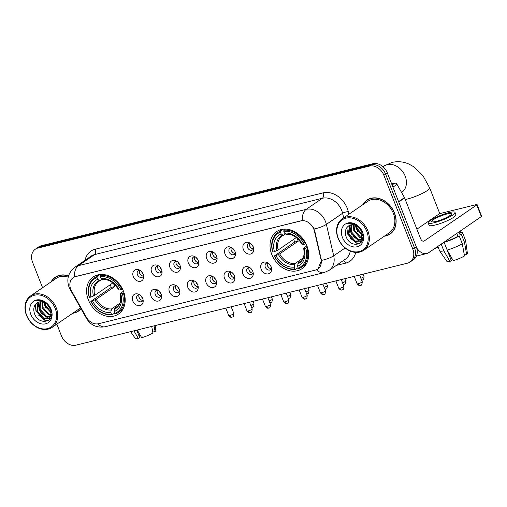 <?xml version="1.0" encoding="UTF-8"?>
<svg xmlns="http://www.w3.org/2000/svg" width="507" height="507" viewBox="0 0 507 507"><rect width="100%" height="100%" fill="white"/><g stroke="black" fill="none" stroke-linecap="round" stroke-linejoin="round"><path stroke-width="0.76" d="M271.777 254.463A22.454 17.65 -124.4 0 0 302.026 268.647A22.454 17.65 -124.4 0 0 306.881 245.781A22.454 17.65 -124.4 0 0 276.632 231.598A22.454 17.65 -124.4 0 0 271.777 254.463M88.338 299.827A22.454 17.65 -124.4 0 0 118.581 314.01A22.454 17.65 -124.4 0 0 123.435 291.145A22.454 17.65 -124.4 0 0 93.193 276.961A22.454 17.65 -124.4 0 0 88.338 299.827M142.708 298.528A6.357 4.994 55.6 0 1 143.208 300.993A6.357 4.994 55.6 0 1 138.95 305.708A6.357 4.994 55.6 0 1 132.777 300.981A6.357 4.994 55.6 0 1 133.373 295.207A6.357 4.994 55.6 0 1 138.557 294.206A6.357 4.994 55.6 0 1 142.708 298.528M139.577 294.725A3.815 2.998 -124.4 0 0 137.752 295.125A3.815 2.998 -124.4 0 0 136.922 299.01A3.815 2.998 -124.4 0 0 142.061 301.418A3.815 2.998 -124.4 0 0 143.094 299.852M161.055 293.99A6.357 4.994 55.6 0 1 161.556 296.456A6.357 4.994 55.6 0 1 157.29 301.171A6.357 4.994 55.6 0 1 151.118 296.443A6.357 4.994 55.6 0 1 151.72 290.676A6.357 4.994 55.6 0 1 156.904 289.674A6.357 4.994 55.6 0 1 161.055 293.99M157.924 290.188A3.815 2.998 -124.4 0 0 156.093 290.587A3.815 2.998 -124.4 0 0 155.269 294.472A3.815 2.998 -124.4 0 0 160.402 296.88A3.815 2.998 -124.4 0 0 161.435 295.315M179.396 289.453A6.357 4.994 55.6 0 1 179.896 291.918A6.357 4.994 55.6 0 1 175.637 296.633A6.357 4.994 55.6 0 1 169.465 291.905A6.357 4.994 55.6 0 1 170.06 286.138A6.357 4.994 55.6 0 1 175.251 285.137A6.357 4.994 55.6 0 1 179.396 289.453M176.271 285.65A3.815 2.998 -124.4 0 0 174.44 286.056A3.815 2.998 -124.4 0 0 173.609 289.934A3.815 2.998 -124.4 0 0 178.749 292.343A3.815 2.998 -124.4 0 0 179.782 290.784M197.743 284.915A6.357 4.994 55.6 0 1 198.243 287.38A6.357 4.994 55.6 0 1 193.978 292.095A6.357 4.994 55.6 0 1 187.805 287.374A6.357 4.994 55.6 0 1 188.408 281.6A6.357 4.994 55.6 0 1 193.592 280.599A6.357 4.994 55.6 0 1 197.743 284.915M194.612 281.119A3.815 2.998 -124.4 0 0 192.78 281.518A3.815 2.998 -124.4 0 0 191.957 285.397A3.815 2.998 -124.4 0 0 197.09 287.805A3.815 2.998 -124.4 0 0 198.123 286.246M216.083 280.377A6.357 4.994 55.6 0 1 216.584 282.849A6.357 4.994 55.6 0 1 212.325 287.564A6.357 4.994 55.6 0 1 206.153 282.836A6.357 4.994 55.6 0 1 206.748 277.063A6.357 4.994 55.6 0 1 211.939 276.062A6.357 4.994 55.6 0 1 216.083 280.377M212.959 276.581A3.815 2.998 -124.4 0 0 211.127 276.98A3.815 2.998 -124.4 0 0 210.304 280.865A3.815 2.998 -124.4 0 0 215.437 283.274A3.815 2.998 -124.4 0 0 216.47 281.708M234.43 275.84A6.357 4.994 55.6 0 1 234.931 278.311A6.357 4.994 55.6 0 1 230.666 283.026A6.357 4.994 55.6 0 1 224.5 278.299A6.357 4.994 55.6 0 1 225.095 272.525A6.357 4.994 55.6 0 1 230.279 271.524A6.357 4.994 55.6 0 1 234.43 275.84M231.3 272.044A3.815 2.998 -124.4 0 0 229.468 272.443A3.815 2.998 -124.4 0 0 228.644 276.328A3.815 2.998 -124.4 0 0 233.778 278.736A3.815 2.998 -124.4 0 0 234.817 277.171M252.771 271.302A6.357 4.994 55.6 0 1 253.272 273.774A6.357 4.994 55.6 0 1 249.013 278.489A6.357 4.994 55.6 0 1 242.84 273.761A6.357 4.994 55.6 0 1 243.436 267.988A6.357 4.994 55.6 0 1 248.626 266.986A6.357 4.994 55.6 0 1 252.771 271.302M249.647 267.506A3.815 2.998 -124.4 0 0 247.815 267.905A3.815 2.998 -124.4 0 0 246.991 271.79A3.815 2.998 -124.4 0 0 252.125 274.198A3.815 2.998 -124.4 0 0 253.158 272.633M271.118 266.771A6.357 4.994 55.6 0 1 271.619 269.236A6.357 4.994 55.6 0 1 267.354 273.951A6.357 4.994 55.6 0 1 261.187 269.223A6.357 4.994 55.6 0 1 261.783 263.45A6.357 4.994 55.6 0 1 266.967 262.449A6.357 4.994 55.6 0 1 271.118 266.771M267.988 262.968A3.815 2.998 -124.4 0 0 266.156 263.367A3.815 2.998 -124.4 0 0 265.332 267.252A3.815 2.998 -124.4 0 0 270.465 269.661A3.815 2.998 -124.4 0 0 271.505 268.095M143.234 274.192A6.357 4.994 55.6 0 1 143.735 276.664A6.357 4.994 55.6 0 1 139.476 281.379A6.357 4.994 55.6 0 1 133.303 276.651A6.357 4.994 55.6 0 1 133.899 270.877A6.357 4.994 55.6 0 1 139.083 269.876A6.357 4.994 55.6 0 1 143.234 274.192M140.103 270.396A3.815 2.998 -124.4 0 0 138.272 270.795A3.815 2.998 -124.4 0 0 137.448 274.68A3.815 2.998 -124.4 0 0 142.587 277.088A3.815 2.998 -124.4 0 0 143.62 275.523M161.581 269.654A6.357 4.994 55.6 0 1 162.082 272.126A6.357 4.994 55.6 0 1 157.816 276.841A6.357 4.994 55.6 0 1 151.644 272.113A6.357 4.994 55.6 0 1 152.246 266.34A6.357 4.994 55.6 0 1 157.43 265.338A6.357 4.994 55.6 0 1 161.581 269.654M158.45 265.858A3.815 2.998 -124.4 0 0 156.619 266.257A3.815 2.998 -124.4 0 0 155.795 270.142A3.815 2.998 -124.4 0 0 160.928 272.551A3.815 2.998 -124.4 0 0 161.961 270.985M179.922 265.117A6.357 4.994 55.6 0 1 180.422 267.588A6.357 4.994 55.6 0 1 176.163 272.303A6.357 4.994 55.6 0 1 169.991 267.576A6.357 4.994 55.6 0 1 170.586 261.802A6.357 4.994 55.6 0 1 175.771 260.801A6.357 4.994 55.6 0 1 179.922 265.117M176.791 261.32A3.815 2.998 -124.4 0 0 174.959 261.72A3.815 2.998 -124.4 0 0 174.135 265.605A3.815 2.998 -124.4 0 0 179.275 268.013A3.815 2.998 -124.4 0 0 180.308 266.448M198.269 260.585A6.357 4.994 55.6 0 1 198.769 263.051A6.357 4.994 55.6 0 1 194.504 267.766A6.357 4.994 55.6 0 1 188.331 263.038A6.357 4.994 55.6 0 1 188.934 257.264A6.357 4.994 55.6 0 1 194.118 256.269A6.357 4.994 55.6 0 1 198.269 260.585M195.138 256.783A3.815 2.998 -124.4 0 0 193.306 257.182A3.815 2.998 -124.4 0 0 192.483 261.067A3.815 2.998 -124.4 0 0 197.616 263.475A3.815 2.998 -124.4 0 0 198.649 261.91M216.609 256.048A6.357 4.994 55.6 0 1 217.11 258.513A6.357 4.994 55.6 0 1 212.851 263.228A6.357 4.994 55.6 0 1 206.679 258.5A6.357 4.994 55.6 0 1 207.274 252.733A6.357 4.994 55.6 0 1 212.458 251.732A6.357 4.994 55.6 0 1 216.609 256.048M213.479 252.245A3.815 2.998 -124.4 0 0 211.653 252.651A3.815 2.998 -124.4 0 0 210.823 256.529A3.815 2.998 -124.4 0 0 215.963 258.938A3.815 2.998 -124.4 0 0 216.996 257.379M234.956 251.51A6.357 4.994 55.6 0 1 235.457 253.975A6.357 4.994 55.6 0 1 231.192 258.69A6.357 4.994 55.6 0 1 225.019 253.969A6.357 4.994 55.6 0 1 225.621 248.196A6.357 4.994 55.6 0 1 230.805 247.194A6.357 4.994 55.6 0 1 234.956 251.51M231.826 247.714A3.815 2.998 -124.4 0 0 229.994 248.113A3.815 2.998 -124.4 0 0 229.17 251.992A3.815 2.998 -124.4 0 0 234.304 254.4A3.815 2.998 -124.4 0 0 235.337 252.841M253.297 246.972A6.357 4.994 55.6 0 1 253.798 249.438A6.357 4.994 55.6 0 1 249.539 254.159A6.357 4.994 55.6 0 1 243.366 249.431A6.357 4.994 55.6 0 1 243.962 243.658A6.357 4.994 55.6 0 1 249.152 242.657A6.357 4.994 55.6 0 1 253.297 246.972M250.173 243.176A3.815 2.998 -124.4 0 0 248.341 243.575A3.815 2.998 -124.4 0 0 247.517 247.454A3.815 2.998 -124.4 0 0 252.651 249.869A3.815 2.998 -124.4 0 0 253.684 248.303M142.923 300.359A3.815 2.998 55.6 0 1 139.083 297.527A3.815 2.998 55.6 0 1 139.045 294.7M161.27 295.822A3.815 2.998 55.6 0 1 157.43 292.989A3.815 2.998 55.6 0 1 157.392 290.162M179.611 291.284A3.815 2.998 55.6 0 1 175.777 288.451A3.815 2.998 55.6 0 1 175.733 285.631M197.958 286.753A3.815 2.998 55.6 0 1 194.118 283.92A3.815 2.998 55.6 0 1 194.08 281.093M216.299 282.215A3.815 2.998 55.6 0 1 212.465 279.382A3.815 2.998 55.6 0 1 212.42 276.556M234.646 277.678A3.815 2.998 55.6 0 1 230.805 274.845A3.815 2.998 55.6 0 1 230.767 272.018M252.987 273.14A3.815 2.998 55.6 0 1 249.152 270.307A3.815 2.998 55.6 0 1 249.108 267.481M271.334 268.602A3.815 2.998 55.6 0 1 267.493 265.769A3.815 2.998 55.6 0 1 267.455 262.943M143.449 276.03A3.815 2.998 55.6 0 1 139.609 273.197A3.815 2.998 55.6 0 1 139.571 270.37M161.796 271.492A3.815 2.998 55.6 0 1 157.956 268.659A3.815 2.998 55.6 0 1 157.918 265.833M180.137 266.955A3.815 2.998 55.6 0 1 176.297 264.122A3.815 2.998 55.6 0 1 176.259 261.295M198.484 262.417A3.815 2.998 55.6 0 1 194.644 259.584A3.815 2.998 55.6 0 1 194.606 256.757M216.825 257.879A3.815 2.998 55.6 0 1 212.991 255.046A3.815 2.998 55.6 0 1 212.946 252.226M235.172 253.348A3.815 2.998 55.6 0 1 231.331 250.515A3.815 2.998 55.6 0 1 231.293 247.689M253.513 248.81A3.815 2.998 55.6 0 1 249.678 245.977A3.815 2.998 55.6 0 1 249.634 243.151M71.607 291.05A11.439 8.993 55.6 0 1 70.758 289.263A11.439 8.993 55.6 0 1 73.236 277.614A11.439 8.993 55.6 0 1 75.587 276.562L300.752 220.881A11.439 8.993 55.6 0 1 314.378 231.008L320.95 259.21A11.439 8.993 55.6 0 1 317.895 269.002A11.439 8.993 55.6 0 1 315.538 270.054L98.554 323.72A11.439 8.993 55.6 0 1 86.355 317.23L71.607 291.05M72.697 313.282A20.553 16.148 -124.4 0 0 78.509 311.102A20.553 16.148 -124.4 0 0 81.057 308.795M78.198 311.057A20.553 16.148 -124.4 0 0 79.346 310.474M384.281 236.224A20.553 16.148 -124.4 0 0 390.092 234.044A20.553 16.148 -124.4 0 0 394.535 213.124A20.553 16.148 -124.4 0 0 366.859 200.138A20.553 16.148 -124.4 0 0 362.727 204.771M389.782 234A20.553 16.148 -124.4 0 0 390.929 233.416M70.733 289.199A14.83 1.02 -29.4 0 1 70.048 289.25L69.003 287.057C66.341 279.199 68.306 272.601 74.884 267.252A16.946 13.321 55.6 0 1 78.376 265.693A14.83 8.796 76.1 0 0 74.485 276.885L302.299 220.545A14.83 8.796 -103.9 0 1 306.19 209.353A16.946 13.321 55.6 0 1 325.519 221.616A16.946 13.321 55.6 0 1 326.381 224.367L333.701 255.788A16.946 13.321 55.6 0 1 329.176 270.301L345.387 259.191A16.946 13.321 -124.4 0 0 350.21 251.079M56.854 324.144L61.486 335.964A12.713 9.988 -124.4 0 0 75.987 345.166L407.438 263.19A12.713 9.988 -124.4 0 0 410.055 262.024L413.509 259.654A12.713 9.988 -124.4 0 0 416.26 246.713L387.335 172.906L385.605 174.091A12.713 9.988 -124.4 0 0 371.105 164.895L39.654 246.871A12.713 9.988 -124.4 0 0 37.036 248.037A12.713 9.988 -124.4 0 1 39.654 246.871L371.105 164.895A12.713 9.988 -124.4 0 1 385.605 174.091L414.53 247.898L385.605 174.091L383.881 175.276A12.713 9.988 -124.4 0 0 369.381 166.081L37.93 248.056A12.713 9.988 -124.4 0 0 35.306 249.222A12.713 9.988 -124.4 0 0 32.562 262.163L42.569 287.703M411.785 260.839A12.713 9.988 -124.4 0 0 414.53 247.898A12.713 9.988 -124.4 0 1 411.785 260.839M313.269 227.504L314.695 230.793L321.476 260.408L318.041 268.906M68.559 275.859A20.553 16.148 -124.4 0 0 55.276 277.202A20.553 16.148 -124.4 0 0 51.144 281.829M410.055 262.024A12.713 9.988 -124.4 0 0 412.799 249.083L383.881 175.276M367.746 199.587A20.553 16.148 -124.4 0 0 366.789 200.449M56.163 276.645A20.553 16.148 -124.4 0 0 55.206 277.506M387.335 172.906A12.713 9.988 -124.4 0 0 372.835 163.71L41.384 245.686A12.713 9.988 -124.4 0 0 38.766 246.852L35.306 249.222M133.93 330.83L138.379 338.556L139.704 337.643L136.763 330.133M130.61 331.654L135.331 338.454A11.015 1.927 -21.4 0 0 138.379 338.556M151.726 326.432L152.918 333.017A11.015 1.927 -21.4 0 1 141.687 337.732L137.245 330.013M152.48 330.615L153.038 332.034L155.079 331.534L154.052 325.855M155.079 331.534A11.015 1.927 -21.4 0 0 155.826 330.425L155.142 325.589M138.88 335.539L140.217 335.209M55.193 308.402A18.22 14.316 -124.4 0 0 34.406 295.226A18.22 14.316 -124.4 0 0 26.713 315.449A18.22 14.316 -124.4 0 0 47.5 328.631A18.22 14.316 -124.4 0 0 55.193 308.402M56.283 307.945A19.07 14.982 -124.4 0 0 30.604 295.904A19.07 14.982 -124.4 0 0 26.484 315.316A19.07 14.982 -124.4 0 0 52.164 327.357A19.07 14.982 -124.4 0 0 56.283 307.945M68.223 277.107A19.07 14.982 -124.4 0 0 56.112 278.425L30.604 295.904M57.31 276.062A20.337 15.983 -124.4 0 0 57.12 276.188L55.39 277.373A20.337 15.983 -124.4 0 0 51.524 281.569M68.502 276.036A20.337 15.983 -124.4 0 0 55.39 277.373M49.908 308.034L48.469 305.886M51.239 312.933L44.933 305.924L44.35 302.565M51.201 312.141L45.617 305.455L45.079 302.939M50.871 315.329L48.45 314.796L42.182 307.806L41.935 301.836M51.023 314.815L49.135 314.321L42.873 307.331L42.487 301.938M51.321 316.425L50.408 316.869M49.997 317.002L45.706 316.679L39.438 309.682L39.983 301.817M51.353 316.292L50.681 316.533M50.25 316.634L46.391 316.203L40.129 309.213L40.44 301.773M48.989 306.615A9.576 7.523 -124.4 0 0 37.505 302.692C34.134 304.872 33.063 308.3 34.292 312.971C38.412 326.736 56.531 322.008 50.82 309.264C49.35 305.626 46.904 302.926 43.488 301.158C40.585 299.84 37.879 299.707 35.382 300.765C40.89 299.707 45.427 301.659 48.989 306.615L50.288 308.807L49.984 317.021L48.773 318.174L42.956 318.554L36.694 311.564L37.917 302.723L38.336 302.261M51.651 314.555L50.668 316.552L48.773 318.174M49.109 317.921L43.646 318.085L37.379 311.095L38.722 302.109M30.819 314.429A12.967 10.191 -124.4 0 0 45.611 323.815A12.967 10.191 -124.4 0 0 51.087 309.422A12.967 10.191 -124.4 0 0 36.295 300.043A12.967 10.191 -124.4 0 0 30.819 314.429M73.078 313.022A20.337 15.983 -124.4 0 0 78.389 310.93L80.119 309.745A20.337 15.983 -124.4 0 0 80.302 309.612M78.389 310.93A20.337 15.983 -124.4 0 0 80.943 308.605M52.164 327.357L77.666 309.878A19.07 14.982 -124.4 0 0 80.283 307.432M48.399 320.525L44.616 319.86L38.589 315.139M50.307 318.63L48.514 318.345M48.317 318.288L41.333 313.256M40.642 312.249L39.052 308.953L38.374 302.546M38.881 300.442L39.026 300.062M46.131 308.484L44.54 305.195L43.856 302.356M48.875 306.602L48.406 305.81M48.007 320.766L44.274 320.094L35.965 311.07L35.287 304.625M50.535 309.39L47.385 304.675M123.993 292.704L122.326 293.553A20.166 15.85 -124.4 0 1 114.753 313.465L114.043 311.666A18.22 14.316 -124.4 0 0 120.793 293.933L120.26 293.635L120.533 293.23L123.467 291.221M117.858 306.076L114.867 308.123L114.043 311.666M114.607 313.104L112.18 314.771L111.439 314.283A20.166 15.85 -124.4 0 1 90.975 301.304L92.508 300.93A18.22 14.316 -124.4 0 0 110.735 312.489L111.559 308.94L119.709 303.357M113.511 283.337A15.679 12.32 -124.4 0 0 113.955 284.592A15.679 12.32 -124.4 0 0 114.829 286.506L96.254 299.238L92.508 300.93M90.975 301.304L111.325 287.374A20.128 15.818 55.6 0 1 110.475 285.454A20.128 15.818 55.6 0 1 110.215 284.744M114.753 313.465L115.488 313.953A21.015 16.516 -124.4 0 0 118.201 312.527L122.827 309.359A21.015 16.516 -124.4 0 0 122.897 309.308M121.902 289.205A21.015 16.516 -124.4 0 0 100.462 275.612L100.335 276.689A20.166 15.85 -124.4 0 1 120.799 289.668L122.415 288.857M102.154 274.458L100.462 275.612M118.201 312.527A21.015 16.516 -124.4 0 0 123.423 293.09M90.74 301.177A21.015 16.516 -124.4 0 0 112.18 314.771M120.799 289.668L119.272 290.048A18.22 14.316 -124.4 0 0 101.045 278.489L100.335 276.689M120.793 293.933L122.326 293.553M110.735 312.489L111.439 314.283M101.045 278.489L102.718 279.591L103.707 279.642M102.718 279.591A16.3 12.808 -124.4 0 1 118.733 289.75L119.012 289.345L118.733 289.75L119.272 290.048M114.329 309.219A16.3 12.808 -124.4 0 0 120.26 293.635L120.533 293.23M99.138 274.636A21.015 16.516 -124.4 0 0 99.068 274.686L94.441 277.855A21.015 16.516 -124.4 0 0 89.219 297.292L89.454 297.419A20.166 15.85 -124.4 0 1 97.027 277.513L97.154 276.435A21.015 16.516 -124.4 0 0 94.441 277.855M97.154 276.435L99.923 274.534M97.027 277.513L97.731 279.306A18.22 14.316 -124.4 0 0 90.987 297.045L89.454 297.419M102.18 279.237L100.399 280.46L99.41 280.409L97.731 279.306M90.987 297.045L94.733 295.353L112.928 282.881M100.399 280.46L98.77 281.36A15.679 12.32 -124.4 0 0 94.733 295.353M111.325 287.374L114.829 286.506M438.143 247.169A11.655 2.034 158.6 0 1 434.791 248.506M307.432 247.334L305.765 248.189A20.166 15.85 -124.4 0 1 298.192 268.102L297.489 266.302A18.22 14.316 -124.4 0 0 304.232 248.563L303.699 248.265L303.972 247.866L306.906 245.857M301.297 260.712L298.312 262.759L297.489 266.302M298.046 267.734L295.619 269.401L294.878 268.919A20.166 15.85 -124.4 0 1 274.414 255.94L275.947 255.56A18.22 14.316 -124.4 0 0 294.174 267.119L294.998 263.577L303.148 257.993M296.95 237.967A15.679 12.32 -124.4 0 0 297.394 239.228A15.679 12.32 -124.4 0 0 298.268 241.142L279.693 253.868L275.947 255.56M274.414 255.94L294.77 242.01A20.128 15.818 55.6 0 1 293.921 240.09A20.128 15.818 55.6 0 1 293.654 239.38M298.192 268.102L298.927 268.583A21.015 16.516 -124.4 0 0 301.64 267.157L306.266 263.989A21.015 16.516 -124.4 0 0 306.342 263.938M305.341 243.842A21.015 16.516 -124.4 0 0 283.907 230.248L283.781 231.325A20.166 15.85 -124.4 0 1 304.244 244.304L305.854 243.487M285.593 229.088L283.907 230.248M301.64 267.157A21.015 16.516 -124.4 0 0 306.862 247.727M274.186 255.807A21.015 16.516 -124.4 0 0 295.619 269.401M304.244 244.304L302.711 244.678A18.22 14.316 -124.4 0 0 284.484 233.119L283.781 231.325M304.232 248.563L305.765 248.189M294.174 267.119L294.878 268.919M284.484 233.119L286.157 234.228L287.146 234.278M286.157 234.228A16.3 12.808 -124.4 0 1 302.178 244.387L302.451 243.981L302.178 244.387L302.711 244.678M297.774 263.855A16.3 12.808 -124.4 0 0 303.699 248.265L303.972 247.866M282.576 229.272A21.015 16.516 -124.4 0 0 282.507 229.316L277.88 232.491A21.015 16.516 -124.4 0 0 272.658 251.922L272.893 252.055A20.166 15.85 -124.4 0 1 280.466 232.143L280.593 231.065A21.015 16.516 -124.4 0 0 277.88 232.491M280.593 231.065L283.362 229.17M280.466 232.143L281.17 233.942A18.22 14.316 -124.4 0 0 274.426 251.675L272.893 252.055M285.625 233.873L283.838 235.096L282.849 235.045L281.17 233.942M274.426 251.675L278.172 249.983L296.367 237.517M283.838 235.096L282.209 235.996A15.679 12.32 -124.4 0 0 278.172 249.983M294.77 242.01L298.268 241.142M141.529 271.543A4.658 3.663 -124.4 0 0 141.542 271.581A4.658 3.663 -124.4 0 0 143.056 273.78M139.476 272.791A6.357 4.994 -124.4 0 0 141.155 275.244M159.87 267.012A4.658 3.663 -124.4 0 0 159.889 267.043A4.658 3.663 -124.4 0 0 161.403 269.242M157.816 268.254A6.357 4.994 -124.4 0 0 159.502 270.706M178.217 262.474A4.658 3.663 -124.4 0 0 178.23 262.512A4.658 3.663 -124.4 0 0 179.751 264.705M176.163 263.722A6.357 4.994 -124.4 0 0 177.843 266.175M196.564 257.936A4.658 3.663 -124.4 0 0 196.577 257.974A4.658 3.663 -124.4 0 0 198.091 260.167M194.504 259.185A6.357 4.994 -124.4 0 0 196.19 261.637M214.905 253.399A4.658 3.663 -124.4 0 0 214.917 253.437A4.658 3.663 -124.4 0 0 216.438 255.636M212.851 254.647A6.357 4.994 -124.4 0 0 214.531 257.1M233.252 248.861A4.658 3.663 -124.4 0 0 233.264 248.899A4.658 3.663 -124.4 0 0 234.779 251.098M231.192 250.109A6.357 4.994 -124.4 0 0 232.878 252.562M251.592 244.323A4.658 3.663 -124.4 0 0 251.605 244.361A4.658 3.663 -124.4 0 0 253.126 246.56M249.539 245.572A6.357 4.994 -124.4 0 0 251.219 248.024M141.003 295.879A4.658 3.663 -124.4 0 0 141.016 295.917A4.658 3.663 -124.4 0 0 142.537 298.11M138.95 297.127A6.357 4.994 -124.4 0 0 140.629 299.574M159.35 291.341A4.658 3.663 -124.4 0 0 159.363 291.379A4.658 3.663 -124.4 0 0 160.877 293.572M157.29 292.59A6.357 4.994 -124.4 0 0 158.976 295.042M177.691 286.804A4.658 3.663 -124.4 0 0 177.703 286.842A4.658 3.663 -124.4 0 0 179.225 289.041M175.637 288.052A6.357 4.994 -124.4 0 0 177.317 290.505M196.038 282.266A4.658 3.663 -124.4 0 0 196.051 282.304A4.658 3.663 -124.4 0 0 197.565 284.503M193.985 283.514A6.357 4.994 -124.4 0 0 195.664 285.967M214.379 277.728A4.658 3.663 -124.4 0 0 214.391 277.766A4.658 3.663 -124.4 0 0 215.912 279.965M212.325 278.977A6.357 4.994 -124.4 0 0 214.005 281.429M232.726 273.197A4.658 3.663 -124.4 0 0 232.738 273.229A4.658 3.663 -124.4 0 0 234.253 275.428M230.672 274.439A6.357 4.994 -124.4 0 0 232.352 276.892M251.066 268.659A4.658 3.663 -124.4 0 0 251.079 268.691A4.658 3.663 -124.4 0 0 252.6 270.89M249.013 269.908A6.357 4.994 -124.4 0 0 250.692 272.354M269.413 264.122A4.658 3.663 -124.4 0 0 269.426 264.16A4.658 3.663 -124.4 0 0 270.941 266.352M267.36 265.37A6.357 4.994 -124.4 0 0 269.04 267.823M392.069 184.985L394.763 183.147L391.651 183.914M416.691 247.961A16.946 10.058 76.1 0 0 426.793 253.519A16.946 10.058 76.1 0 0 428.808 252.6L481.333 216.609L476.764 204.955L424.245 240.952A4.24 2.516 -103.9 0 1 423.738 241.18A4.24 2.516 -103.9 0 1 420.563 238.55L404.643 197.933L398.73 201.982M476.764 204.955A2.117 0.368 -21.4 0 0 477.081 204.594L481.65 216.248A2.117 0.368 158.6 0 1 481.333 216.609M477.081 204.594A2.117 0.368 -21.4 0 0 476.193 204.625L441.09 213.308A2.117 0.368 -21.4 0 0 438.359 214.455L416.887 229.17M394.763 183.147A2.117 1.667 55.6 0 1 397.019 184.345L404.485 197.597A2.117 1.667 55.6 0 1 404.643 197.933M447.009 213.979A10.59 1.851 -21.4 0 0 436.603 217.864A10.59 1.851 -21.4 0 0 431.742 221.546A10.59 1.851 -21.4 0 0 436.204 221.388A10.59 1.851 -21.4 0 0 446.604 217.503A10.59 1.851 -21.4 0 0 451.464 213.821A10.59 1.851 -21.4 0 0 447.009 213.979M450.469 258.481L451.8 258.152A8.473 1.477 -21.4 0 0 451.8 258.152L451.762 258.057M441.204 244.114L443.859 250.895L449.963 261.492L451.293 260.585L444.069 242.15M445 241.706A12.288 2.148 -21.4 0 0 457.897 236.287L459.241 235.951A13.981 2.44 -21.4 0 1 444.126 242.308L444.943 241.547M456.782 233.435L457.897 236.287M464.063 253.551L464.627 254.977L466.662 254.476L464.444 242.238L461.402 234.468L460.058 234.804L458.943 231.953M460.058 234.804A12.288 2.148 -21.4 0 0 460.958 233.397L460.09 231.167M428.193 222.941L429.106 225.273A14.405 2.516 -21.4 0 0 435.171 225.051A14.405 2.516 -21.4 0 0 449.316 219.765A14.405 2.516 -21.4 0 0 455.932 214.759L455.02 212.427A14.405 2.516 -21.4 0 0 448.955 212.648A14.405 2.516 -21.4 0 0 434.803 217.934A14.405 2.516 -21.4 0 0 428.193 222.941A14.405 2.516 -21.4 0 0 434.258 222.719A14.405 2.516 -21.4 0 0 448.403 217.44A14.405 2.516 -21.4 0 0 455.02 212.427M461.402 234.468A13.981 2.44 -21.4 0 0 462.536 232.783A13.981 2.44 -21.4 0 0 460.533 232.314M437.845 246.415L439.544 250.756A13.981 2.44 -21.4 0 0 439.594 250.845A13.981 2.44 -21.4 0 0 443.859 250.895M447.168 250.071A13.981 2.44 -21.4 0 0 462.283 243.721L464.501 255.959A11.015 1.927 -21.4 0 1 453.271 260.674L447.168 250.071M459.241 235.951L462.283 243.721M464.444 242.238A13.981 2.44 -21.4 0 0 465.61 240.648A13.981 2.44 -21.4 0 0 465.584 240.552L462.536 232.783M439.594 250.845L446.914 261.397A11.015 1.927 -21.4 0 0 449.963 261.492M466.662 254.476A11.015 1.927 -21.4 0 0 467.41 253.361L465.61 240.648M366.776 231.344A18.22 14.316 -124.4 0 0 345.989 218.162A18.22 14.316 -124.4 0 0 338.296 238.391A18.22 14.316 -124.4 0 0 359.083 251.573A18.22 14.316 -124.4 0 0 366.776 231.344M367.867 230.888A19.07 14.982 -124.4 0 0 342.187 218.84A19.07 14.982 -124.4 0 0 338.068 238.258A19.07 14.982 -124.4 0 0 363.747 250.3A19.07 14.982 -124.4 0 0 367.867 230.888M363.747 250.3L389.249 232.821A19.07 14.982 -124.4 0 0 393.375 213.409A19.07 14.982 -124.4 0 0 367.695 201.368L342.187 218.84M368.893 199.004A20.337 15.983 -124.4 0 0 368.703 199.131L366.979 200.316A20.337 15.983 -124.4 0 0 363.107 204.511M384.661 235.964A20.337 15.983 -124.4 0 0 389.972 233.866A20.337 15.983 -124.4 0 0 394.37 213.162A20.337 15.983 -124.4 0 0 366.979 200.316M361.491 230.977L360.052 228.828M362.822 235.875L356.516 228.866L355.933 225.507M362.784 235.083L357.201 228.391L356.662 225.875M362.454 238.271L360.033 237.739L353.772 230.742L353.518 224.778M362.606 237.758L360.718 237.263L354.456 230.273L354.07 224.88M362.904 239.367L361.992 239.811M361.58 239.944L357.289 239.615L351.021 232.624L351.566 224.759M362.942 239.234L362.264 239.475M361.833 239.577L357.974 239.146L351.712 232.155L352.023 224.715M360.578 229.557A9.576 7.523 -124.4 0 0 349.089 225.628C345.717 227.814 344.646 231.243 345.875 235.913C349.995 249.678 368.114 244.951 362.404 232.206C360.933 228.568 358.487 225.862 355.071 224.1C352.169 222.782 349.462 222.649 346.965 223.707C352.473 222.649 357.01 224.601 360.578 229.557L361.871 231.75L361.567 239.963L360.363 241.117L354.545 241.497L348.277 234.507L349.5 225.666L349.919 225.203M363.234 237.498L362.252 239.488L360.363 241.117M360.692 240.863L355.23 241.028L348.968 234.038L350.305 225.051M342.402 237.371A12.967 10.191 -124.4 0 0 357.194 246.751A12.967 10.191 -124.4 0 0 362.67 232.364A12.967 10.191 -124.4 0 0 347.878 222.979A12.967 10.191 -124.4 0 0 342.402 237.371M389.972 233.866L391.702 232.681A20.337 15.983 -124.4 0 0 391.886 232.555M359.983 243.468L356.199 242.796L350.172 238.081M361.89 241.573L360.097 241.281M359.9 241.231L352.916 236.199M352.226 235.191L350.635 231.895L349.957 225.488M350.464 223.384L350.61 223.004M357.714 231.426L356.123 228.131L355.439 225.292M360.458 229.544L359.989 228.752M359.59 243.709L355.857 243.037L347.548 234.012L346.87 227.567M362.118 232.326L358.969 227.618M314.378 231.008L314.695 230.793M85.018 260.306A21.186 16.649 55.6 0 1 95.227 249.222L323.041 192.882A4.24 2.516 -103.9 0 1 322.401 198.243L94.587 254.584A16.946 13.321 -124.4 0 0 91.095 256.143L74.884 267.252M323.041 192.882A21.186 16.649 55.6 0 1 347.206 208.206A21.186 16.649 55.6 0 1 348.277 211.641L348.886 214.258M314.067 228.999A14.83 4.075 -13.1 0 0 326.381 224.367L342.586 213.257A16.946 13.321 -124.4 0 0 341.731 210.506A16.946 13.321 -124.4 0 0 322.401 198.243L306.19 209.353L78.376 265.693L94.587 254.584A4.24 2.516 -103.9 0 0 95.227 249.222M316.615 269.705A14.83 8.796 76.1 0 0 323.916 272.658L329.176 270.301M323.916 272.658L105.215 326.742A14.83 8.796 -103.9 0 1 97.959 323.84M321.476 260.408A14.83 4.075 -13.1 0 0 333.701 255.788L345.109 247.967M105.215 326.742C96.989 328.099 90.74 325.329 86.475 318.421A14.83 1.02 -29.4 0 0 87.084 318.396M355.711 252.41A21.186 16.649 55.6 0 1 345.584 263.152L336.236 265.459M369.381 166.081L372.835 163.71M37.93 248.056L41.384 245.686M412.799 249.083L416.26 246.713M343.657 217.839L342.586 213.257A4.24 1.166 166.9 0 1 348.277 211.641M343.359 260.579A4.24 2.516 -103.9 0 1 345.584 263.152M114.867 308.123A15.679 12.32 -124.4 0 0 116.496 307.223C120.083 305.182 121.325 300.632 120.216 293.585M96.254 299.238A15.679 12.32 -124.4 0 0 111.559 308.94M94.999 299.884A16.3 12.808 -124.4 0 0 111.02 310.037M99.41 280.409A16.3 12.808 -124.4 0 0 93.478 295.999M100.145 280.574A15.679 12.32 -124.4 0 0 98.77 281.36M382.956 166.695L383.793 166.125A15.888 12.485 55.6 0 1 387.069 164.661A15.888 12.485 55.6 0 1 405.194 176.157A15.888 12.485 55.6 0 1 401.759 192.337L401.588 192.451M383.793 166.125L391.987 162.43C397.818 161.087 403.483 161.644 408.978 164.097L413.769 166.778L422.857 175.542L429.67 187.85A15.888 2.776 158.6 0 1 422.375 193.376A15.888 2.776 158.6 0 1 406.772 199.2A15.888 2.776 158.6 0 1 405.277 199.543M298.312 262.759A15.679 12.32 -124.4 0 0 299.935 261.859C303.528 259.812 304.764 255.268 303.655 248.221M279.693 253.868A15.679 12.32 -124.4 0 0 294.998 263.577M278.444 254.514A16.3 12.808 -124.4 0 0 294.459 264.673M282.849 235.045A16.3 12.808 -124.4 0 0 276.917 250.629M283.584 235.21A15.679 12.32 -124.4 0 0 282.209 235.996M252.404 307.236A2.757 1.635 -103.9 0 1 252.08 307.388A2.757 1.635 -103.9 0 1 251.548 307.375M253.063 301.367L253.982 303.706A2.757 0.482 158.6 0 1 250.794 305.448M270.751 302.698A2.757 1.635 -103.9 0 1 270.421 302.85A2.757 1.635 -103.9 0 1 269.895 302.837M271.41 296.829L272.322 299.168A2.757 0.482 158.6 0 1 269.141 300.911M289.098 298.16A2.757 1.635 -103.9 0 1 288.768 298.312A2.757 1.635 -103.9 0 1 288.236 298.3M289.75 292.298L290.669 294.63A2.757 0.482 158.6 0 1 287.482 296.373M307.438 293.623A2.757 1.635 -103.9 0 1 307.109 293.775A2.757 1.635 -103.9 0 1 306.583 293.762M308.098 287.761L309.017 290.099A2.757 0.482 158.6 0 1 305.829 291.836M325.786 289.091A2.757 1.635 -103.9 0 1 325.456 289.237A2.757 1.635 -103.9 0 1 324.93 289.224M326.438 283.223L327.357 285.561A2.757 0.482 158.6 0 1 324.169 287.298M344.126 284.554A2.757 1.635 -103.9 0 1 343.797 284.7A2.757 1.635 -103.9 0 1 343.271 284.693M344.785 278.685L345.704 281.024A2.757 0.482 158.6 0 1 342.517 282.76M362.473 280.016A2.757 1.635 -103.9 0 1 362.144 280.162A2.757 1.635 -103.9 0 1 361.618 280.156M363.132 274.148L364.045 276.486A2.757 0.482 158.6 0 1 360.857 278.229M229.861 315.468A2.757 0.482 158.6 0 1 228.701 315.506C231.236 318.472 231.845 316.85 231.927 317.179A2.757 1.635 -103.9 0 1 229.861 315.468A2.757 0.482 158.6 0 0 232.567 314.454A2.757 0.482 158.6 0 0 233.828 313.497L231.192 306.779M232.257 317.027A2.757 1.635 -103.9 0 1 231.927 317.179C231.946 316.355 233.594 318.675 233.828 313.497M248.202 310.93A2.757 0.482 158.6 0 1 247.042 310.975C249.577 313.934 250.192 312.312 250.268 312.642A2.757 1.635 -103.9 0 1 248.202 310.93A2.757 0.482 158.6 0 0 250.908 309.923A2.757 0.482 158.6 0 0 252.175 308.959L249.539 302.242M250.597 312.489A2.757 1.635 -103.9 0 1 250.268 312.642C250.287 311.824 251.935 314.137 252.175 308.959M266.549 306.393A2.757 0.482 158.6 0 1 265.389 306.437C267.924 309.397 268.533 307.774 268.615 308.104A2.757 1.635 -103.9 0 1 266.549 306.393A2.757 0.482 158.6 0 0 269.255 305.385A2.757 0.482 158.6 0 0 270.516 304.428L267.886 297.704M268.944 307.958A2.757 1.635 -103.9 0 1 268.615 308.104C268.634 307.286 270.282 309.6 270.516 304.428M284.89 301.855A2.757 0.482 158.6 0 1 283.73 301.899C286.265 304.865 286.88 303.237 286.956 303.566A2.757 1.635 -103.9 0 1 284.89 301.855A2.757 0.482 158.6 0 0 287.596 300.847A2.757 0.482 158.6 0 0 288.863 299.891L286.227 293.166M287.285 303.42A2.757 1.635 -103.9 0 1 286.956 303.566C286.975 302.749 288.622 305.062 288.863 299.891M303.237 297.317A2.757 0.482 158.6 0 1 302.077 297.362C304.612 300.328 305.22 298.705 305.303 299.029A2.757 1.635 -103.9 0 1 303.237 297.317A2.757 0.482 158.6 0 0 305.943 296.31A2.757 0.482 158.6 0 0 307.204 295.353L304.574 288.629M305.632 298.883A2.757 1.635 -103.9 0 1 305.303 299.029C305.322 298.211 306.969 300.531 307.204 295.353M321.577 292.786A2.757 0.482 158.6 0 1 320.424 292.824C322.953 295.79 323.567 294.168 323.643 294.497A2.757 1.635 -103.9 0 1 321.577 292.786A2.757 0.482 158.6 0 0 324.284 291.772A2.757 0.482 158.6 0 0 325.551 290.815L322.915 284.091M323.973 294.345A2.757 1.635 -103.9 0 1 323.643 294.497C323.662 293.673 325.31 295.993 325.551 290.815M339.924 288.249A2.757 0.482 158.6 0 1 338.765 288.287C341.3 291.252 341.908 289.63 341.991 289.96A2.757 1.635 -103.9 0 1 339.924 288.249A2.757 0.482 158.6 0 0 342.631 287.235A2.757 0.482 158.6 0 0 343.892 286.278L341.262 279.56M342.32 289.808A2.757 1.635 -103.9 0 1 341.991 289.96C342.01 289.136 343.657 291.455 343.892 286.278M358.272 283.711A2.757 0.482 158.6 0 1 357.112 283.749C359.64 286.715 360.255 285.092 360.338 285.422A2.757 1.635 -103.9 0 1 358.272 283.711A2.757 0.482 158.6 0 0 360.971 282.697A2.757 0.482 158.6 0 0 362.239 281.74L359.602 275.022M360.661 285.27A2.757 1.635 -103.9 0 1 360.338 285.422C360.35 284.598 361.998 286.918 362.239 281.74M424.245 240.952L423.187 241.212M398.597 201.634L404.485 197.597M397.019 184.345L392.919 187.159M70.048 289.25L86.475 318.421M118.701 289.712C113.815 282.45 108.694 279.135 103.339 279.775M429.67 187.85L439.81 213.726M302.14 244.349C297.254 237.086 292.133 233.771 286.778 234.405M251.586 307.457L252.08 307.388C252.093 306.564 253.747 308.883 253.982 303.706M269.927 302.926L270.421 302.85C270.44 302.026 272.088 304.346 272.322 299.168M288.274 298.389L288.768 298.312C288.787 297.489 290.435 299.808 290.669 294.63M306.615 293.851L307.109 293.775C307.128 292.957 308.776 295.27 309.017 290.099M324.962 289.313L325.456 289.237C325.475 288.42 327.123 290.733 327.357 285.561M343.302 284.776L343.797 284.7C343.816 283.882 345.463 286.195 345.704 281.024M361.649 280.238L362.144 280.162C362.163 279.344 363.811 281.664 364.045 276.486M228.701 315.506L225.799 308.11M247.042 310.975L244.146 303.573M265.389 306.437L262.487 299.035M283.73 301.899L280.834 294.504M302.077 297.362L299.181 289.966M320.424 292.824L317.521 285.428M338.765 288.287L335.868 280.891M357.112 283.749L354.209 276.353M426.793 253.519L416.412 256.086"/></g></svg>
